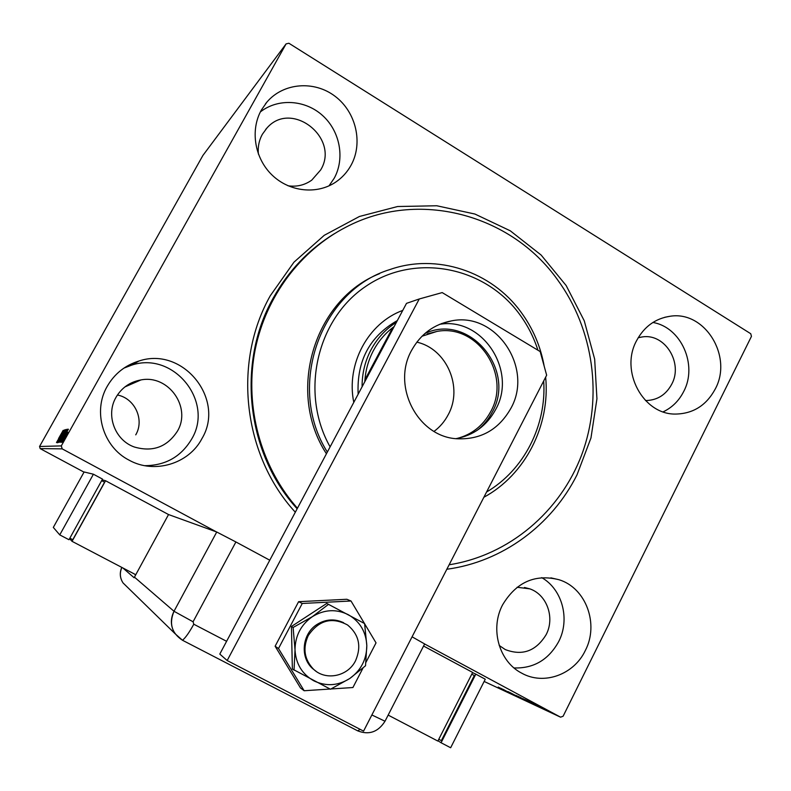 <?xml version="1.0" encoding="UTF-8"?>
<svg xmlns="http://www.w3.org/2000/svg" width="791" height="791" viewBox="0 0 791 791"><rect width="100%" height="100%" fill="white"/><g stroke="black" fill="none" stroke-linecap="round" stroke-linejoin="round"><path stroke-width="1.19" d="M295.32 512.212C243.242 455.665 232.356 362.99 270.255 295.794L293.955 262.187L324.251 235.313L359.44 216.477L397.606 206.52L436.761 205.759L474.926 214.045L510.264 230.804L541.143 255.058L566.168 285.561L584.262 320.82L594.664 359.154L596.938 398.812L590.966 437.977L577.005 474.857C551.772 525.224 502.364 561.847 446.826 569.253M334.435 233.652C308.678 249.472 288.211 271.036 273.063 298.355C236.262 363.672 246.693 453.648 297.139 508.791M128.557 385.326L127.697 384.94M585.281 650.597C599.271 624.089 585.973 587.891 559.01 579.724C535.072 573.732 516.256 582.127 502.582 604.878C489.807 628.825 499.002 661.573 521.615 673.111C543.694 685.649 573.9 674.713 585.281 650.597M514.051 667.95C533.707 668.563 548.588 659.793 558.673 641.62C570.301 619.373 562.391 589.325 541.716 577.628M351.075 165.2C363.277 143.092 356.158 112.164 335.147 96.334C314.284 80.296 283.396 82.689 266.903 102.098L261.356 110.058C249.976 130.288 254.672 158.447 272.163 175.137C289.575 191.936 316.904 194.794 335.651 182.148C342.127 177.767 347.269 172.122 351.075 165.2M328.997 185.865L334.227 178.212C345.084 158.497 340.081 131.306 322.659 115.585C305.336 99.755 278.155 97.985 260.377 111.907M201.903 438.659C225.732 399.455 183.067 346.033 138.939 361.022C125.097 365.313 114.527 373.748 107.23 386.324C92.468 411.458 103.057 446.984 129.091 460.164C154.374 474.333 188.851 463.862 201.903 438.659M144.783 465.681C165.507 465.553 181.129 456.694 191.64 439.104C214.391 401.729 173.664 350.858 131.583 365.175L123.93 368.112M715.252 389.004C733.109 356.444 704.86 310.438 670.046 316.271C655.324 318.506 644.171 326.643 636.587 340.664C619.699 371.098 643.123 414.731 675.573 414.069C693.163 413.723 706.393 405.378 715.252 389.004M663.165 411.844C672.103 407.573 678.945 400.81 683.671 391.555C697.949 365.096 681.189 327.158 652.882 322.471M332.487 234.878L331.983 235.174L332.487 234.878M645.446 400.513L646.395 400.533C657.608 400.078 666.042 394.66 671.707 384.248C683.295 363.277 665.34 333.604 642.796 336.847L638.199 337.727M177.382 431.233C191.788 407.454 168.523 374.39 140.956 379.927C129.981 381.924 121.656 387.738 115.99 397.359C105.529 415.038 114.863 440.211 134.302 446.994C152.673 452.323 167.03 447.073 177.382 431.233M135.745 434.852C144.704 419.754 134.885 398.298 117.424 395.006M287.993 185.786C296.783 187.032 304.703 185.153 311.753 180.14L320.671 169.936C340.259 138.099 291.395 99.547 266.883 128.083L262.335 134.322C259.023 140.393 257.708 146.988 258.39 154.097M499.19 645.456L505.311 649.589C522.396 656.105 536.001 651.141 546.126 634.698C555.144 617.751 546.907 594.565 529.762 588.84L517.087 587.268M216.398 531.888L62.192 448.863L40.183 448.616L39.55 446.49L61.312 445.897L286.095 43.881L288.893 43.248L750.748 333.733L751.45 336.373L563.103 716.241L560.562 717.17L424.629 643.983M545.572 709.428L554.273 713.996L545.612 709.349M549.142 711.603L540.807 707.114L549.152 711.574M537.87 705.74L546.541 710.387L537.87 705.74M537.554 706.185L525.184 699.62L537.593 706.106M528.882 702.141L517.838 696.199L528.912 702.052M522.278 699.056L509.849 692.481L522.278 699.056M513.962 695.17L502.849 689.218L513.962 695.17M505.33 690.889L498.231 687.072L505.33 690.889M84.014 472.138L40.183 448.616M484.141 681.447L560.562 717.17M500.614 688.18L512.884 694.666L500.614 688.18M519.499 697.781L507.97 691.591L519.519 697.741M518.916 697.098L526.826 701.182L518.926 697.079M526.203 700.5L534.251 704.652L526.203 700.5M530.435 702.062L543.447 708.944L530.435 702.062M547.046 710.565L548.39 711.257L547.056 710.526M550.19 712.038L551.545 712.731L550.21 711.999M555.401 714.471L556.775 715.173L555.42 714.431M67.413 433.814L62.855 442.258L67.482 433.854M62.252 442.139L67.927 432.281L62.252 442.139M67.294 432.4L61.718 442.347L67.294 432.4M60.521 442.278L67.68 429.375L60.521 442.278M59.236 442.367L66.454 429.651L59.236 442.367M58.257 442.446L65.534 429.859L58.257 442.446M57.021 442.535L64.298 430.126L57.021 442.535M58.564 438.511L63.161 430.383L58.564 438.511M286.095 43.881L202.901 155.451L39.55 446.49M63.498 430.314L56.477 442.584L63.507 430.314M57.624 442.802L64.951 429.701L57.624 442.802M62.054 436.177L66.088 429.444L62.113 436.167M63.191 436.009L67.284 429.177L63.231 436.029M68.422 429.206L60.887 442.248L68.422 429.206M62.578 441.23L63.24 440.122L62.647 441.269M63.053 441.19L63.715 440.073L63.122 441.23M63.834 441.121L64.516 439.994L63.913 441.16M61.312 445.897L62.192 448.863M59.622 437.364L61.846 433.26L59.661 437.393M65.732 430.947L63.389 435.03L65.831 431.006M62.697 436.325L60.017 441.062L62.697 436.325M63.774 435.861L60.492 441.329L63.814 435.881M66.879 430.709L61.144 440.963L66.879 430.709M64.318 436.701L66.671 432.341L64.368 436.731M65.831 437.225L63.527 441.062L65.871 437.255M507.328 691.749L503.234 689.584L507.278 691.809M522.228 698.641L515.851 695.348L522.238 698.621M519.746 697.168L523.395 699.115L519.766 697.128M524.215 699.59L528.902 702.062L524.245 699.541M529.614 702.082L523.128 698.73L529.614 702.082M526.727 700.421L536.792 705.74L526.757 700.361M537.534 705.839L533.193 703.545L537.534 705.839M550.783 712.068L546.146 709.675L550.783 712.068M486.564 492.002C523.998 470.131 546.71 425.41 543.694 380.946M537.939 350.225C533.717 337.104 527.528 325.042 519.38 314.047C484.488 266.458 415.156 252.705 366.085 286.154C316.637 319 299.73 393.127 330.104 446.875M327.345 452.066C286.124 387.086 320.078 290.604 390.022 269.513C436.919 253.061 491.458 271.491 520.873 311.941C532.827 328.176 540.609 346.29 544.208 366.292M545.652 377.159C550.398 425.449 525.382 474.788 483.855 497.272M397.359 320.543C369.694 336.333 356.622 360.894 358.145 394.195M353.785 402.392C345.904 364.137 368.042 323.064 402.748 310.408M297.416 508.277L291.483 501.178C258.519 459.462 244.726 402.115 255.256 349.217C266.043 296.358 300.471 250.618 345.904 227.185C418.073 189.029 510.887 214.223 557.517 279.727C593.774 329.244 603.108 397.062 581.82 454.489C560.335 511.797 509.038 555.401 449.13 564.784M379.591 273.656C314.126 299.235 286.065 392.128 326.436 453.767M424.846 333.555C468.875 312.435 516.879 369.684 492.101 412.388C488.403 419.457 483.479 425.41 477.309 430.255M456.951 438.491C471.851 434.605 483.074 425.706 490.608 411.795C511.658 375.043 477.705 323.499 436.929 331.429L421.979 336.234M434.071 431.382C439.964 426.972 444.661 421.455 448.141 414.84C463.407 387.6 446.816 348.752 416.817 342.157M394.145 326.574L392.613 327.721C384.693 333.881 378.306 341.485 373.451 350.522C368.646 359.598 365.808 369.338 364.928 379.729L364.789 381.717M362.09 386.789C362.021 373.54 365.027 361.151 371.108 349.622C377.297 338.172 385.741 329.056 396.439 322.263M393.7 327.405L392.613 327.721L364.928 379.729L365.946 379.542M308.243 635.598C302.567 648.254 304.298 659.437 313.444 669.137C325.585 681.12 347.961 676.493 355.594 660.643C361.645 646.395 358.976 634.511 347.575 624.989C331.874 616.634 318.763 620.174 308.243 635.598M411.735 350.146C420.792 333.97 434.071 324.211 451.562 320.869C496.184 311.486 533.876 368.082 510.808 408.463C498.577 429.859 480.453 439.954 456.427 438.738C417.332 436.385 391.367 385.524 411.735 350.146M439.658 324.32C482.589 316.796 517.65 371.038 495.601 409.6C486.752 425.785 473.483 435.475 455.814 438.679M227.175 660.534L219.799 654.078L406.505 303.358L419.26 298.978L442.199 292.591L540.174 351.57L546.65 375.221L363.563 731.121L227.175 660.534L419.26 298.978M364.453 623.486L351.016 601.002L302.251 603.464L298.612 601.684L275.12 646.227L300.491 687.952L304.149 690.741L330.074 689.03M302.251 603.464L278.501 648.531L275.12 646.227M278.501 648.531L304.149 690.741M331.004 688.971L352.915 687.527L362.921 668.207M365.986 662.275L376.032 642.865L364.631 623.792M351.016 601.002L346.853 599.271L298.612 601.684M343.64 622.715C334.692 618.522 325.852 619.076 317.122 624.396C302.122 633.581 299.68 657.321 312.613 668.583L316.163 671.351M328.611 604.265L312.435 616.614L293.105 627.471L291.434 626.492L292.363 669.008L330.47 689.228L349.731 678.53L365.521 665.775L366.816 645.585L364.592 623.565L326.762 603.424L291.434 626.492M293.105 627.471L295.013 649.777L294.034 670.214M348.337 614.716C336.304 608.793 324.33 609.426 312.435 616.614C301.005 624.653 295.201 635.707 295.013 649.777C295.814 663.797 302.093 674.15 313.839 680.833C326.021 686.608 337.984 685.846 349.731 678.53C360.973 670.432 366.668 659.457 366.816 645.585C366.055 631.762 359.895 621.479 348.337 614.716M371.384 715.914L412.071 636.824M412.378 636.982L424.648 643.943L385.009 721.234L424.648 643.943M269.771 560.206L235.906 541.964L193.073 621.775L193.785 624.218L226.602 641.303M122.832 567.938L134.124 577.746L168.532 514.545L216.734 532.007L174.01 611.275L216.734 532.007L235.906 541.964M134.44 577.133L174.01 611.275C168.879 623.526 171.706 633.196 182.503 640.265L357.73 730.864C369.041 735.254 378.138 732.051 385.009 721.234L372.185 715.113M193.073 621.775L174.01 611.275C170.194 619.056 170.53 626.512 175.029 633.66L182.503 640.265L357.73 730.864C369.041 735.254 378.138 732.051 385.009 721.234M134.371 573.979L135.587 575.017M388.154 715.094L437.868 741.078L472.652 672.439L423.58 646.039M471.772 674.179L474.313 675.544L441.348 740.633L438.778 739.288M441.071 742.749L450.652 747.752L485.269 679.222L475.816 674.14L441.071 742.749L438.016 740.772M472.553 672.637L475.816 674.14M69.568 538.671L72.05 541.331L135.755 574.711M102.128 479.811L105.549 480.73L72.05 541.331M69.845 538.157L72.792 539.699L104.58 482.203L101.673 480.641M105.549 480.73L168.532 514.545M59.76 534.894L68.985 539.729L102.514 479.109L93.407 474.214L84.113 471.97L53.313 527.419L59.76 534.894L93.407 474.214M357.73 730.864L360.103 729.332M182.503 640.265C185.559 637.734 189.316 632.385 193.785 624.218M121.893 567.444C119.53 572.872 119.906 578.033 123.04 582.927L127.222 587.021M550.882 577.855L559.01 579.724M265.4 103.947L266.903 102.098M131.583 365.175L138.939 361.022M664.747 317.29L670.046 316.271M639.257 337.45L642.796 336.847M124.899 386.928L140.956 379.927M265.638 129.497L266.883 128.083M524.453 587.476L529.762 588.84M427.288 333.921L436.929 331.429M313.444 669.137L312.613 668.583M441.279 323.667L451.562 320.869M175.029 633.66L123.04 582.927C119.866 578.003 119.451 572.822 121.794 567.394"/></g></svg>
